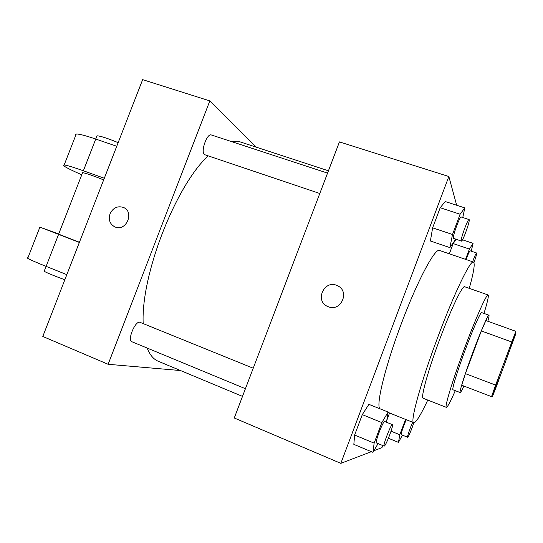 <?xml version="1.0" encoding="UTF-8"?>
<svg xmlns="http://www.w3.org/2000/svg" width="543" height="543" viewBox="0 0 543 543"><rect width="100%" height="100%" fill="white"/><g stroke="black" fill="none" stroke-linecap="round" stroke-linejoin="round"><path stroke-width="0.81" d="M493.282 393.146L493.282 393.146C491.972 394.666 514.377 334.359 514.37 336.361C515.388 335.649 493.58 394.34 493.282 393.146M496.553 386.039L515.558 334.393L515.85 331.325L495.603 385.082L491.544 396.641L492.352 396.75L496.553 386.039M511.655 341.947L481.336 330.931L465.399 373.632L495.603 385.082M465.399 373.632L461.74 385.218L491.544 396.641M481.336 330.931L485.883 320.56L515.85 331.325M487.845 321.259C488.917 317.417 489.277 315.395 488.931 315.198C488.13 314.322 480.765 331.237 473.075 351.884C465.005 373.435 458.93 392.779 460.186 392.569C460.634 392.63 461.869 390.458 463.885 386.046M453.025 389.799L452.998 389.793C451.579 389.935 457.477 370.584 465.541 349.088C473.211 328.495 480.711 311.675 481.675 312.605L488.931 315.198M483.976 313.426C487.533 301.881 488.91 295.725 488.103 294.958C486.745 293.553 475.892 317.798 464.625 348.043C452.774 379.645 444.269 407.644 446.346 407.352C447.459 407.304 450.432 401.739 455.278 390.675M488.103 294.958L464.638 286.731C462.561 285.082 451.09 308.879 439.898 338.88C428.101 370.204 420.391 398.263 423.201 398.27L446.346 407.352M469.267 288.353C473.795 272.165 475.186 263.396 473.442 262.045C470.55 259.588 454.131 293.369 437.828 337.081C420.601 382.788 409.714 422.861 413.752 422.712C415.958 422.827 420.628 415.28 427.769 400.062M379.801 408.723C375.919 404.725 385.354 365.873 401.379 323.58C417.513 280.412 435.214 247.54 439.552 250.466L473.442 262.045M462.772 217.512L464.801 207.894L445.233 201.534L440.197 207.718L432.628 227.829L430.389 240.983L449.882 247.608L454.674 240.725L455.299 239.049M453.181 243.59L456.14 239.334L453.181 243.59L449.339 253.812L453.181 243.59L469.417 249.074L465.561 259.357M456.677 205.254L448.851 176.516L340.834 463.355L371.385 451.688M373.93 450.717L381.96 447.649L382.754 445.531M386.507 422.25L388.109 412.062L368.901 404.345L362.296 414.642L354.613 435.045L353.839 444.364L372.98 452.353L378.057 443.59M389.562 412.992L386.983 419.861L389.562 412.992M448.851 176.516L339.443 141.906L234.271 417.988L340.834 463.355M328.366 306.747L327.904 306.564C314.146 301.263 324.354 278.932 337.434 285.713C350.194 291.102 341.126 312.157 328.366 306.747M327.904 306.564C314.146 301.263 324.354 278.932 337.434 285.713L337.434 285.713M242.497 396.383L158.264 361.265C153.56 359.33 149.861 354.925 147.16 348.056M143.189 323.608C140.759 275.349 175.416 186.181 208.084 155.936M231.013 141.424L239.802 141.777L328.434 170.801M319.786 193.491L204.507 154.626C200.34 152.006 206.998 132.926 211.376 134.976L327.551 173.115M245.422 388.713L131.942 341.757C126.913 340.264 135.546 319.888 140.142 322.372L253.228 368.222M209.822 100.903L256.357 147.201L209.822 100.903L108.125 364.285L180.507 370.543L108.125 364.285L42.795 336.47L142.646 79.645L209.822 100.903L108.125 364.285M405.553 419.42L399.811 434.753L398.467 442.382L402.397 435.153M388.062 412.388L413.752 422.712C412.361 427.762 408.39 437.258 407.691 437.278L401.277 434.699C400.476 434.787 403.904 424.612 406.334 419.732M391.048 431.183L399.811 434.753M388.415 438.255L398.467 442.382M407.623 437.285C406.863 437.393 410.325 427.205 412.721 422.298M471.249 251.185L473.075 243.345L469.417 249.074M466.098 259.534C468.1 254.11 469.457 251.199 470.157 250.812L476.605 252.997C476.849 253.805 475.967 257.009 473.951 262.608M462.48 239.789L473.075 243.345M472.593 261.76C474.602 256.316 475.94 253.398 476.605 252.997M388.109 412.062L381.851 422.583L374.134 443.129L372.98 452.353M384.139 446.102L376.394 442.898C374.643 442.823 383.351 420.296 384.661 421.504L392.406 424.646C393.96 424.694 385.924 445.891 384.261 446.102L384.139 446.102C382.496 446.075 391.211 423.479 392.406 424.646M368.901 404.345L362.296 414.642L381.851 422.583M362.296 414.642L354.613 435.045L374.134 443.129M354.613 435.045L353.839 444.364M464.801 207.894L460.125 214.247L452.516 234.495L449.882 247.608M461.38 241.092L453.385 238.289C452.367 236.619 459.921 215.904 461.156 216.983L469.064 219.582C470.672 219.61 462.643 242.056 461.38 241.092L461.258 240.936C460.349 239.3 467.937 218.537 469.064 219.582M445.233 201.534L440.197 207.718L460.125 214.247M440.197 207.718L432.628 227.829L452.516 234.495M432.628 227.829L430.389 240.983M123.444 207.446L123.444 207.446C117.553 205.648 113.08 207.759 110.032 213.793C113.08 207.759 117.553 205.648 123.444 207.446C134.868 211.906 126.091 232.092 114.96 226.94C109.903 224.211 108.261 219.827 110.032 213.793C108.274 219.732 109.862 224.089 114.79 226.865M58.637 234.162L79.427 242.246M79.353 242.436L39.897 227.137L58.719 233.958M82.441 173.074L82.611 172.633C85.828 173.169 92.846 175.593 103.659 179.909M81.769 174.798C67.42 168.479 61.556 165.208 64.162 164.984C66.796 165.228 73.196 167.163 83.371 170.773L104.304 178.253M27.958 257.715L27.15 257.755L27.727 258.312C29.933 259.669 36.062 262.357 46.114 266.382L66.83 274.643M44.309 270.937L44.173 271.29C46.976 272.905 53.866 275.735 64.834 279.781M75.721 135.377L75.307 134.42L76.258 134.012C79.027 133.89 85.516 135.574 95.731 139.049L116.738 146.271M118.15 142.639C107.392 138.227 100.326 135.947 96.959 135.811L96.674 136.551M58.563 234.44L46.114 266.382M95.731 139.049L83.371 170.773M452.998 389.793L460.186 392.569M58.617 234.209L82.611 172.633M44.173 271.29L46.087 266.369M96.959 135.811L95.704 139.035M39.897 227.137L27.727 258.312M76.258 134.012L64.162 164.984"/></g></svg>
